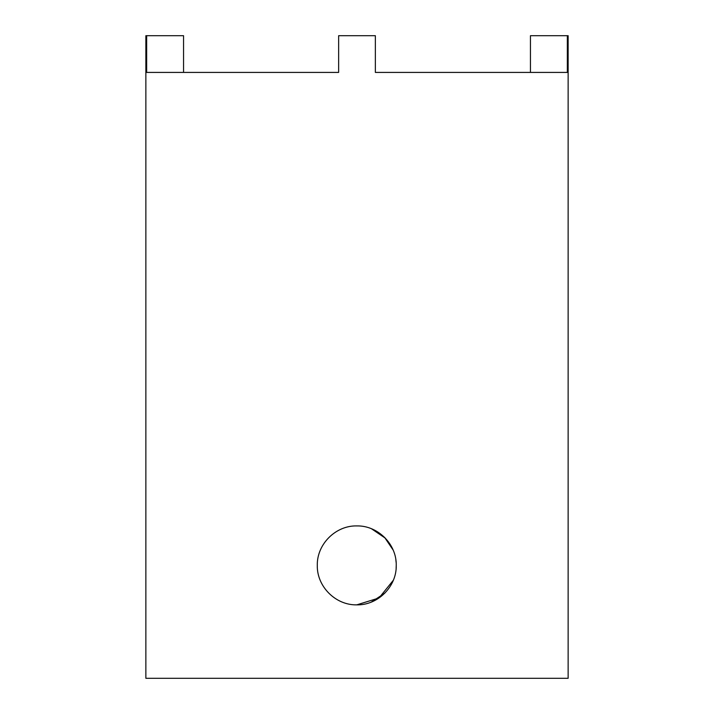 <?xml version="1.0" encoding="UTF-8"?>
<svg xmlns="http://www.w3.org/2000/svg" width="714" height="714" viewBox="0 0 714 714"><rect width="100%" height="100%" fill="white"/><g stroke="black" fill="none" stroke-linecap="round" stroke-linejoin="round"><path stroke-width="1.07" d="M356.768 604.856L379.009 597.984L393.334 580.259M396.127 568.353L396.243 565.39C396.752 586.506 377.893 605.365 356.768 604.856C335.651 605.365 316.793 586.506 317.293 565.39C316.793 544.264 335.651 525.406 356.768 525.915C377.893 525.406 396.752 544.273 396.243 565.39C396.743 544.246 377.911 525.424 356.768 525.915C335.634 525.424 316.802 544.246 317.293 565.39C316.802 586.524 335.634 605.347 356.768 604.856C377.911 605.356 396.743 586.524 396.243 565.39M384.748 593.236L371.289 602.089M371.476 528.753L385.444 538.258M396.127 562.418L395.859 559.946M393.119 550.003L384.543 537.33L371.753 528.869M358.464 525.95L357.964 525.932M357.866 525.923L357 525.915M183.552 72.417L183.552 35.7L146.656 35.7L146.656 72.417L338.641 72.417L338.641 35.7L375.359 35.7L375.359 72.417L567.344 72.417L567.344 35.7L568.139 35.7L568.139 678.3L145.861 678.3L145.861 35.7L146.656 35.7M530.448 72.417L530.448 35.7L567.344 35.7"/></g></svg>
